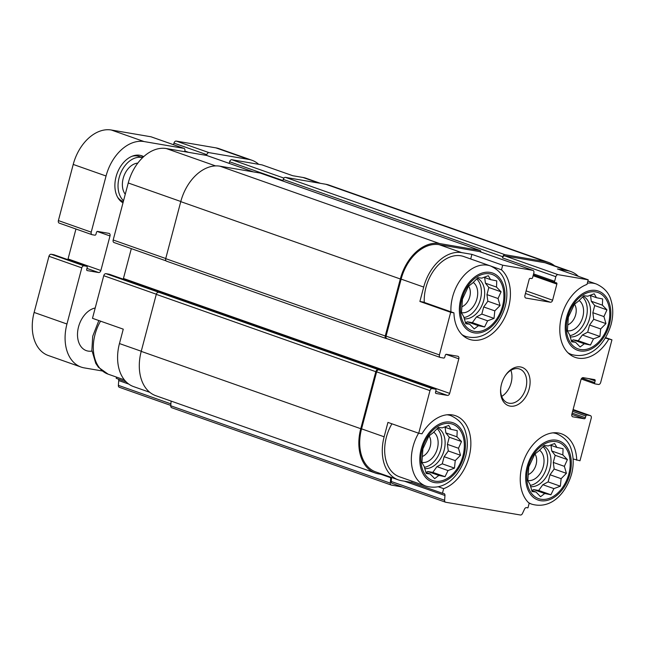 <?xml version="1.0" encoding="UTF-8"?>
<svg xmlns="http://www.w3.org/2000/svg" width="645" height="645" viewBox="0 0 645 645"><rect width="100%" height="100%" fill="white"/><g stroke="black" fill="none" stroke-linecap="round" stroke-linejoin="round"><path stroke-width="0.97" d="M462.973 455.846A29.888 20.503 109.4 0 0 439.019 425.692A29.888 20.503 109.4 0 0 425.837 475.567A29.888 20.503 109.4 0 0 462.973 455.846M458.49 448.259L460.514 455.257L455.233 460.603L454.483 468.133L448.041 470.552L445.026 476.687L438.85 475.429L434.674 478.646L430.126 473.946L426.216 473.478L424.192 466.48L421.903 462.57L422.894 448.839L428.933 435.972L433.101 432.755L438.39 427.409L442.293 427.869L448.735 425.45L451.024 429.36L457.2 430.618L456.95 436.826L461.506 441.527L458.49 448.259L447.396 444.349L448.283 450.952L460.514 455.257M568.85 473.914A29.888 20.503 109.4 0 0 544.896 443.768A29.888 20.503 109.4 0 0 531.722 493.643A29.888 20.503 109.4 0 0 568.85 473.914M564.375 466.335L566.399 473.333L561.118 478.679L560.36 486.201L553.926 488.62L550.903 494.763L544.735 493.506L540.558 496.723L536.003 492.014L532.093 491.554L530.077 484.548L527.787 480.638L528.779 466.916L534.81 454.04L538.986 450.823L544.267 445.477L548.177 445.945L554.611 443.526L556.909 447.437L563.077 448.694L562.835 454.894L567.39 459.603L564.375 466.335L553.281 462.425L554.168 469.028L566.399 473.333M608.412 324.185A29.888 20.503 109.4 0 0 584.459 294.031A29.888 20.503 109.4 0 0 571.285 343.906A29.888 20.503 109.4 0 0 608.412 324.185M603.938 316.598L605.961 323.596L600.672 328.942L599.923 336.464L593.489 338.891L590.465 345.027L584.297 343.769L580.121 346.986L575.566 342.277L571.655 341.818L569.64 334.82L567.342 330.909L568.342 317.179L574.372 304.311L578.549 301.094L583.83 295.749L587.74 296.208L594.174 293.789L596.472 297.7L602.64 298.958L602.398 305.158L606.953 309.866L603.938 316.598L592.844 312.688L593.731 319.291L605.961 323.596M502.536 306.109A29.888 20.503 109.4 0 0 478.574 275.955A29.888 20.503 109.4 0 0 465.4 325.83A29.888 20.503 109.4 0 0 502.536 306.109M498.053 298.522L500.077 305.528L494.796 310.866L494.046 318.396L487.604 320.815L484.589 326.959L478.413 325.701L474.236 328.918L469.681 324.209L465.779 323.75L463.755 316.743L461.465 312.833L462.457 299.103L468.488 286.235L472.664 283.018L477.945 277.673L481.855 278.132L488.297 275.713L490.587 279.624L496.755 280.881L496.513 287.089L501.068 291.798L498.053 298.522L486.959 294.612L487.846 301.215L500.077 305.528M149.785 392.313L133.644 386.629A40.651 27.88 -70.6 0 1 119.454 343.559L123.26 329.16L92.485 318.316L103.74 275.705A2.395 1.637 -70.6 0 1 105.982 273.673L109.239 274.23A1.193 0.822 -70.6 0 1 109.416 274.294M438.286 486.765L443.663 488.66L442.446 493.264L411.663 482.428L411.994 481.194M443.663 488.66A38.861 26.647 109.4 0 0 470.197 451.661A38.861 26.647 109.4 0 0 455.523 415.719A38.861 26.647 109.4 0 0 421.975 433.803L418.718 433.247L387.943 422.402L384.138 436.802L361.571 428.844L376.632 371.834A2.395 1.637 -70.6 0 1 378.873 369.811L105.982 273.673M423.152 302.021L453.935 312.857L450.678 312.301L419.895 301.465L423.152 302.021M470.713 258.984A38.861 26.647 109.4 0 0 470.705 258.976L501.479 269.82L502.697 265.208L471.922 254.364L461.739 252.63L439.172 244.681L479.485 251.558A2.395 1.637 -70.6 0 1 479.67 251.606A2.395 1.637 -70.6 0 1 479.848 251.687M470.705 258.976L471.922 254.364M126.122 381.832L116.205 378.341L116.527 377.115M418.718 433.247L429.981 390.628A2.395 1.637 -70.6 0 1 432.215 388.604L435.472 389.161A1.193 0.822 -70.6 0 1 435.988 390.451L435.528 392.176A1.193 0.822 -70.6 0 0 436.036 393.466L447.445 395.409A2.395 1.637 -70.6 0 0 449.678 393.386L123.445 278.463A2.395 1.637 -70.6 0 1 123.187 279.14M123.445 278.463L131.322 248.631M114.197 242.576A2.395 1.637 -70.6 0 1 114.012 242.528A2.395 1.637 -70.6 0 1 113.173 239.996L128.242 182.978A40.651 27.88 -70.6 0 1 166.281 148.544L206.594 155.429A2.395 1.637 -70.6 0 1 206.779 155.477A2.395 1.637 -70.6 0 1 206.956 155.558M229.185 163.37L229.604 161.766A2.395 1.637 -70.6 0 1 231.845 159.734L261.983 164.878L292.757 175.722L302.94 177.464A40.651 27.88 -70.6 0 1 306.101 178.278L320.5 183.357M119.502 387.331A2.395 1.637 -70.6 0 1 119.317 387.282A2.395 1.637 -70.6 0 1 118.374 385.355L118.728 380.558A2.395 1.637 -70.6 0 0 118.398 379.115M573.091 458.934L579.984 460.772L591.247 418.154A2.395 1.637 -70.6 0 0 590.409 415.622L573.099 409.519L590.223 415.574A2.395 1.637 -70.6 0 1 590.409 415.622M576.727 460.216A38.861 26.647 109.4 0 0 561.4 433.787A38.861 26.647 109.4 0 0 525.385 456.596A38.861 26.647 109.4 0 0 529.182 503.253L527.965 507.865L526.562 507.623A2.395 1.637 -70.6 0 0 524.538 509.066L522.434 513.565A2.395 1.637 -70.6 0 1 520.41 515L445.735 502.253A2.395 1.637 -70.6 0 1 445.55 502.205A2.395 1.637 -70.6 0 1 444.615 500.278L444.961 495.481L404.359 481.178M605.292 338.077L611.944 339.826L605.582 337.593M578.299 276.31A40.651 27.88 -70.6 0 0 570.785 271.521A40.651 27.88 -70.6 0 0 567.624 270.707L557.441 268.965L588.216 279.809L586.998 284.413A38.861 26.647 109.4 0 0 560.465 321.412A38.861 26.647 109.4 0 0 575.138 357.354A38.861 26.647 109.4 0 0 608.678 339.278M386.992 338.69L386.274 338.569A2.395 1.637 -70.6 0 1 386.089 338.52A2.395 1.637 -70.6 0 1 385.25 335.989L400.319 278.979A41.844 28.703 -70.6 0 1 439.471 243.528L479.791 250.405A2.395 1.637 -70.6 0 1 479.977 250.453A2.395 1.637 -70.6 0 1 480.92 252.05M387.089 338.714A2.395 1.637 -70.6 0 1 386.903 338.665A2.395 1.637 -70.6 0 1 386.065 336.126L401.134 279.116A40.651 27.88 -70.6 0 1 439.172 244.681M502.697 265.208L532.835 270.352A2.395 1.637 -70.6 0 1 533.02 270.4A2.395 1.637 -70.6 0 1 533.85 272.932L532.633 277.543A1.193 0.822 -70.6 0 1 531.52 278.551L530.295 278.35A1.193 0.822 -70.6 0 0 529.174 279.358L524.917 295.483A2.395 1.637 -70.6 0 0 525.748 298.014A2.395 1.637 -70.6 0 0 525.933 298.063L550.37 302.239A2.395 1.637 -70.6 0 0 552.612 300.215L556.869 284.082A1.193 0.822 -70.6 0 0 556.361 282.792L555.135 282.591A1.193 0.822 -70.6 0 1 554.627 281.293L555.845 276.689L502.495 257.895L502.802 256.742A2.395 1.637 -70.6 0 1 505.043 254.719L545.356 261.604A41.844 28.703 -70.6 0 1 548.613 262.442A41.844 28.703 -70.6 0 1 554.635 265.837M502.495 257.895A2.395 1.637 -70.6 0 1 504.737 255.872L545.049 262.749A40.651 27.88 -70.6 0 1 548.21 263.571L570.785 271.521M435.472 389.161L162.588 293.024A1.193 0.822 -70.6 0 1 162.911 293.201M449.678 393.386L458.813 358.83L446.05 354.339M450.678 312.301L439.414 354.919A2.395 1.637 -70.6 0 0 440.245 357.451A2.395 1.637 -70.6 0 0 440.43 357.499L443.696 358.056A1.193 0.822 -70.6 0 0 444.808 357.048L445.268 355.314A1.193 0.822 -70.6 0 1 446.388 354.307L457.789 356.25A2.395 1.637 -70.6 0 1 457.974 356.298A2.395 1.637 -70.6 0 1 458.813 358.83M229.604 161.766L282.953 180.56L283.26 179.407A2.395 1.637 -70.6 0 1 285.493 177.375L325.814 184.26A41.844 28.703 -70.6 0 1 329.063 185.107L548.613 262.442M611.944 339.826L600.68 382.445A2.395 1.637 -70.6 0 1 598.439 384.476L595.182 383.92A1.193 0.822 -70.6 0 1 594.674 382.622L595.133 380.897L588.506 378.567M595.133 380.897A1.193 0.822 -70.6 0 0 594.617 379.607L583.217 377.664A2.395 1.637 -70.6 0 0 580.984 379.687L571.849 414.243A2.395 1.637 -70.6 0 0 572.687 416.775A2.395 1.637 -70.6 0 0 572.873 416.823L584.273 418.766L571.817 414.38M584.273 418.766A1.193 0.822 -70.6 0 0 585.394 417.758L585.845 416.025A1.193 0.822 -70.6 0 1 586.966 415.017L590.223 415.574M166.733 261.233A2.395 1.637 -70.6 0 1 166.547 261.185A2.395 1.637 -70.6 0 1 165.709 258.653L180.769 201.635A41.844 28.703 -70.6 0 1 219.929 166.184L260.249 173.07A2.395 1.637 -70.6 0 1 260.435 173.118A2.395 1.637 -70.6 0 1 260.612 173.199M402.238 486.951L391.434 485.104A2.395 1.637 -70.6 0 1 391.249 485.056A2.395 1.637 -70.6 0 1 390.306 483.129L390.701 477.735L380.873 474.277M171.892 407.769A2.395 1.637 -70.6 0 1 171.699 407.721A2.395 1.637 -70.6 0 1 170.764 405.786L171.102 401.093M390.685 477.179A2.395 1.637 -70.6 0 1 390.701 477.735M383.92 474.793L378.607 473.89A41.844 28.703 -70.6 0 1 375.358 473.043A41.844 28.703 -70.6 0 1 360.757 428.707L375.817 371.697A2.395 1.637 -70.6 0 1 378.059 369.666M375.358 473.043L155.816 395.708A41.844 28.703 -70.6 0 1 141.215 351.372L156.275 294.354A2.395 1.637 -70.6 0 1 158.517 292.33M392.394 483.46A2.395 1.637 -70.6 0 1 392.2 483.411A2.395 1.637 -70.6 0 1 391.265 481.484L391.555 477.485M411.663 482.428L401.488 480.686A40.651 27.88 -70.6 0 1 398.328 479.872L375.753 471.914A40.651 27.88 -70.6 0 1 361.571 428.844M442.446 493.264L443.841 493.506A2.395 1.637 -70.6 0 1 444.026 493.554A2.395 1.637 -70.6 0 1 444.961 495.481M398.328 479.872A40.651 27.88 -70.6 0 1 384.138 436.802M461.739 252.63A40.651 27.88 -70.6 0 0 423.7 287.065L419.895 301.465M555.845 276.689A2.395 1.637 -70.6 0 1 558.078 274.665L588.216 279.809M529.174 388.903A20.326 13.94 109.4 0 0 523.514 368.005A20.326 13.94 109.4 0 0 505.196 375.761A20.326 13.94 109.4 0 0 500.681 388.588A20.326 13.94 109.4 0 0 511.735 406.261A20.326 13.94 109.4 0 0 529.174 388.903M453.935 312.857A38.861 26.647 109.4 0 0 469.262 339.286A38.861 26.647 109.4 0 0 505.277 316.477A38.861 26.647 109.4 0 0 501.479 269.82M391.918 423.805A37.362 25.623 109.4 0 0 399.416 476.768L426.087 486.161C445.606 491.514 460.167 474.946 465.666 456.096C467.891 447.509 467.851 439.463 465.553 431.948C463.699 424.757 458.821 419.339 450.919 415.678A37.362 25.623 109.4 0 0 447.009 414.783M424.273 302.408A37.362 25.623 -70.6 0 1 425.942 287.444A37.362 25.623 -70.6 0 1 463.811 256.549L490.482 265.95A37.362 25.623 109.4 0 0 463.223 276.334A37.362 25.623 109.4 0 0 450.944 311.809M567.898 324.79A12.36 8.474 109.4 0 0 575.654 314.808A12.36 8.474 109.4 0 0 574.485 304.206M567.358 330.74A16.439 11.271 109.4 0 0 582.838 316.832A16.439 11.271 109.4 0 0 579.105 300.473M569.841 335.65A21.519 14.762 109.4 0 0 586.297 317.429A21.519 14.762 109.4 0 0 582.556 296.95M583.257 296.289A21.519 14.762 -70.6 0 1 589.578 318.582A21.519 14.762 -70.6 0 1 570.172 336.908M528.336 474.526A12.36 8.474 109.4 0 0 536.092 464.545A12.36 8.474 109.4 0 0 534.923 453.943M527.795 480.477A16.439 11.271 109.4 0 0 543.275 466.569A16.439 11.271 109.4 0 0 539.543 450.21M530.279 485.387A21.519 14.762 109.4 0 0 546.734 467.157A21.519 14.762 109.4 0 0 542.993 446.687M543.695 446.018A21.519 14.762 -70.6 0 1 550.016 468.318A21.519 14.762 -70.6 0 1 530.609 486.644M462.013 306.714A12.36 8.474 109.4 0 0 469.77 296.74A12.36 8.474 109.4 0 0 468.601 286.138M461.473 312.672A16.439 11.271 109.4 0 0 476.953 298.764A16.439 11.271 109.4 0 0 473.228 282.397M463.957 317.574A21.519 14.762 109.4 0 0 480.412 299.353A21.519 14.762 109.4 0 0 476.671 278.882M477.373 278.213A21.519 14.762 -70.6 0 1 483.702 300.514A21.519 14.762 -70.6 0 1 464.287 318.84M422.451 456.45A12.36 8.474 109.4 0 0 430.215 446.469A12.36 8.474 109.4 0 0 429.046 435.875M421.911 462.409A16.439 11.271 109.4 0 0 437.391 448.501A16.439 11.271 109.4 0 0 433.666 432.134M424.402 467.311A21.519 14.762 109.4 0 0 440.857 449.089A21.519 14.762 109.4 0 0 437.108 428.619M437.81 427.949A21.519 14.762 -70.6 0 1 444.139 450.242A21.519 14.762 -70.6 0 1 424.732 468.576M501.705 396.401A17.931 12.303 109.4 0 0 511.13 382.84A17.931 12.303 109.4 0 0 510.896 370.311M500.73 388.161A17.931 12.303 109.4 0 0 507.728 402.875A17.931 12.303 109.4 0 0 525.909 388.04A17.931 12.303 109.4 0 0 519.644 369.045A17.931 12.303 109.4 0 0 504.971 376.116M487.846 301.215L483.694 306.964L494.796 310.866M483.694 306.964L481.815 314.091L494.046 318.396M481.815 314.091L476.51 316.905L487.604 320.815M476.51 316.905L472.358 322.645L484.589 326.959M472.358 322.645L467.319 321.791L478.413 325.701M467.319 321.791L465.521 322.742M465.44 322.71L469.681 324.209M483.952 277.286L490.587 279.624M484.661 277.535L485.419 283.179L496.513 287.089M485.419 283.179L488.846 287.485L501.068 291.798M488.846 287.485L486.959 294.612M593.731 319.291L589.578 325.032L600.672 328.942M589.578 325.032L587.7 332.159L599.923 336.464M587.7 332.159L582.387 334.981L593.489 338.891M582.387 334.981L578.243 340.721L590.465 345.027M578.243 340.721L573.195 339.859L584.297 343.769M573.195 339.859L571.406 340.818M571.325 340.786L575.566 342.277M589.836 295.362L596.472 297.7M590.538 295.612L591.304 301.255L602.398 305.158M591.304 301.255L594.722 305.561L606.953 309.866M594.722 305.561L592.844 312.688M554.168 469.028L550.016 474.768L561.118 478.679M550.016 474.768L548.137 481.896L560.36 486.201M548.137 481.896L542.832 484.718L553.926 488.62M542.832 484.718L538.68 490.458L550.903 494.763M538.68 490.458L533.641 489.595L544.735 493.506M533.641 489.595L531.843 490.547M531.762 490.522L536.003 492.014M550.274 445.098L556.909 447.437M550.983 445.348L551.741 450.984L562.835 454.894M551.741 450.984L555.16 455.297L567.39 459.603M555.16 455.297L553.281 462.425M448.283 450.952L444.139 456.692L455.233 460.603M444.139 456.692L442.252 463.82L454.483 468.133M442.252 463.82L436.947 466.641L448.041 470.552M436.947 466.641L432.795 472.382L445.026 476.687M432.795 472.382L427.756 471.519L438.85 475.429M427.756 471.519L425.958 472.479M425.877 472.446L430.126 473.946M444.389 427.022L451.024 429.36M445.098 427.272L445.856 432.916L456.95 436.826M445.856 432.916L449.283 437.221L461.506 441.527M449.283 437.221L447.396 444.349M67.79 259.621A2.395 1.637 -70.6 0 0 68.047 258.943L100.87 270.513L110.005 235.957A2.395 1.637 -70.6 0 0 109.166 233.425A2.395 1.637 -70.6 0 0 108.981 233.377L97.58 231.426A1.193 0.822 -70.6 0 0 96.46 232.442L96 234.167A1.193 0.822 -70.6 0 1 94.888 235.183L92.235 234.732A2.395 1.637 -70.6 0 1 92.05 234.683A2.395 1.637 -70.6 0 1 91.219 232.152L106.054 175.996A40.651 27.88 -70.6 0 1 144.093 141.561L183.801 148.342A2.395 1.637 -70.6 0 1 183.986 148.39A2.395 1.637 -70.6 0 1 184.817 150.922L184.623 151.68M59.413 223.162A2.395 1.637 -70.6 0 1 59.227 223.122A2.395 1.637 -70.6 0 1 58.389 220.582L73.224 164.435A40.651 27.88 -70.6 0 1 111.263 130L150.97 136.78A2.395 1.637 -70.6 0 1 151.156 136.829A2.395 1.637 -70.6 0 1 151.333 136.901M253.316 171.884L206.594 155.429L206.811 154.679A2.395 1.637 -70.6 0 1 209.044 152.647L248.752 159.428A40.651 27.88 -70.6 0 1 251.913 160.25A40.651 27.88 -70.6 0 1 258.669 164.314M173.553 144.714L173.981 143.109A2.395 1.637 -70.6 0 1 176.222 141.086L215.922 147.866A40.651 27.88 -70.6 0 1 219.082 148.681L251.913 160.25M102.216 370.956L84.293 367.892A40.651 27.88 -70.6 0 1 81.133 367.078A40.651 27.88 -70.6 0 1 66.951 324.008L81.786 267.852A2.395 1.637 -70.6 0 1 84.019 265.829L86.672 266.28A1.193 0.822 -70.6 0 1 87.18 267.57L86.72 269.304A1.193 0.822 -70.6 0 0 87.236 270.594L98.637 272.537A2.395 1.637 -70.6 0 0 100.87 270.513M81.133 367.078L48.302 355.508A40.651 27.88 -70.6 0 1 34.12 312.438L48.956 256.291A2.395 1.637 -70.6 0 1 51.189 254.267L53.841 254.719A1.193 0.822 -70.6 0 1 54.019 254.783M68.047 258.943L75.957 229.007M91.969 351.074A22.422 15.375 -70.6 0 1 86.349 350.638A22.422 15.375 -70.6 0 1 78.134 328.555A22.422 15.375 -70.6 0 1 95.21 307.988M143.698 156.646A25.405 17.423 109.4 0 0 141.803 155.792A25.405 17.423 109.4 0 0 116.052 176.803A25.405 17.423 109.4 0 0 122.993 202.844M143.287 157.025A25.405 17.423 109.4 0 0 140.763 155.477M117.608 197.225A23.913 16.399 109.4 0 0 123.324 201.579M142.609 157.662L139.256 156.477A23.913 16.399 109.4 0 0 132.031 156.275M137.812 163.104A17.931 12.303 109.4 0 0 123.195 178.391A17.931 12.303 109.4 0 0 125.259 194.274M142.593 157.686A23.913 16.399 109.4 0 0 119.123 177.698A23.913 16.399 109.4 0 0 123.558 200.7M141.247 351.235L119.454 343.559M156.316 294.225L103.74 275.705M283.937 178.093L231.845 159.734M318.88 183.075L302.94 177.464M170.909 403.859L118.374 385.355M128.806 384.106L118.728 380.558M432.215 388.604L378.873 369.811M162.588 293.024L109.239 274.23M447.445 395.409L435.762 391.297M165.749 258.516L113.173 239.996M180.81 201.498L128.242 182.978M215.575 165.91L166.281 148.544M550.37 302.239L525.449 293.459M552.612 300.215L526.135 290.887M556.869 284.082L533.117 275.721M554.627 281.293L533.6 273.891M502.802 256.742L283.26 179.407M595.004 383.856L581.242 379.002L595.093 383.896M586.966 415.017L572.953 410.075M390.306 483.129L170.764 405.786M360.757 428.707L141.215 351.372M375.817 371.697L156.275 294.354M385.25 335.989L165.709 258.653M400.319 278.979L180.769 201.635M439.471 243.528L219.929 166.184M479.791 250.405L260.249 173.07M505.043 254.719L285.493 177.375M545.356 261.604L325.814 184.26M444.615 500.278L391.265 481.484M429.981 390.628L376.632 371.834M439.414 354.919L386.065 336.126M423.7 287.065L401.134 279.116M532.835 270.352L479.485 251.558M554.958 282.526L533.334 274.907M558.078 274.665L504.737 255.872M567.624 270.707L545.049 262.749M594.674 382.622L581.903 378.123M585.394 417.758L572.155 413.09M585.845 416.025L572.615 411.365M587.893 281.035L596.359 284.018A37.362 25.623 109.4 0 0 587.313 283.236M567.931 352.75A37.362 25.623 109.4 0 0 571.534 354.5C591.046 359.854 605.607 343.277 611.105 324.435C613.331 315.848 613.298 307.794 610.992 300.28C609.138 293.096 604.26 287.67 596.359 284.018M609.428 324.354A31.387 21.527 109.4 0 0 584.281 292.701A31.387 21.527 109.4 0 0 570.446 345.067A31.387 21.527 109.4 0 0 609.428 324.354M553.999 432.771L556.804 433.754A37.362 25.623 109.4 0 0 552.894 432.86M528.368 502.487A37.362 25.623 109.4 0 0 531.972 504.237C551.483 509.582 566.044 493.014 571.551 474.172C573.768 465.585 573.736 457.531 571.438 450.017C569.575 442.833 564.697 437.407 556.804 433.754M569.874 474.091A31.387 21.527 109.4 0 0 544.719 442.43A31.387 21.527 109.4 0 0 530.883 494.804A31.387 21.527 109.4 0 0 569.874 474.091M100.564 321.162A37.362 25.623 109.4 0 0 108.062 374.132L124.372 379.873M462.046 334.674A37.362 25.623 109.4 0 0 465.65 336.432C485.169 341.777 499.73 325.209 505.228 306.367C507.454 297.772 507.413 289.726 505.116 282.212C503.253 275.02 498.383 269.602 490.482 265.95M503.551 306.286A31.387 21.527 109.4 0 0 478.397 274.625A31.387 21.527 109.4 0 0 464.561 326.991A31.387 21.527 109.4 0 0 503.551 306.286M418.589 433.198A37.362 25.623 109.4 0 0 426.087 486.161M463.989 456.015A31.387 21.527 109.4 0 0 438.834 424.362A31.387 21.527 109.4 0 0 424.999 476.728A31.387 21.527 109.4 0 0 463.989 456.015M73.224 164.435L106.054 175.996M58.389 220.582L91.219 232.152M111.263 130L144.093 141.561M150.97 136.78L183.801 148.342M184.792 151.011L188.614 152.357M173.981 143.109L206.811 154.679M176.222 141.086L209.044 152.647M215.922 147.866L248.752 159.428M34.12 312.438L66.951 324.008M48.956 256.291L81.786 267.852M51.189 254.267L84.019 265.829M53.841 254.719L86.672 266.28M86.954 268.425L98.637 272.537M97.242 231.466L110.005 235.957M170.796 405.415L119.317 387.282M162.677 293.048L109.328 274.254M166.071 260.87L114.012 242.528M253.412 171.901L206.779 155.477M391.249 485.056L171.699 407.721M381.792 370.311L162.314 292.991M386.089 338.52L166.547 261.185M479.977 250.453L260.435 173.118M445.55 502.205L392.2 483.411M435.569 389.185L382.219 370.391M440.245 357.451L386.903 338.665M533.02 270.4L479.67 251.606M555.047 282.566L533.334 274.915M568.737 353.516L571.534 354.5M529.174 503.253L531.972 504.237M98.838 320.557L92.711 336.271L91.88 350.283L95.758 363.32L98.427 367.271L108.062 374.132M462.852 335.44L465.65 336.432M448.122 414.695L450.919 415.678M151.156 136.829L183.986 148.39M53.93 254.743L86.761 266.304M59.227 223.122L92.05 234.683"/></g></svg>

